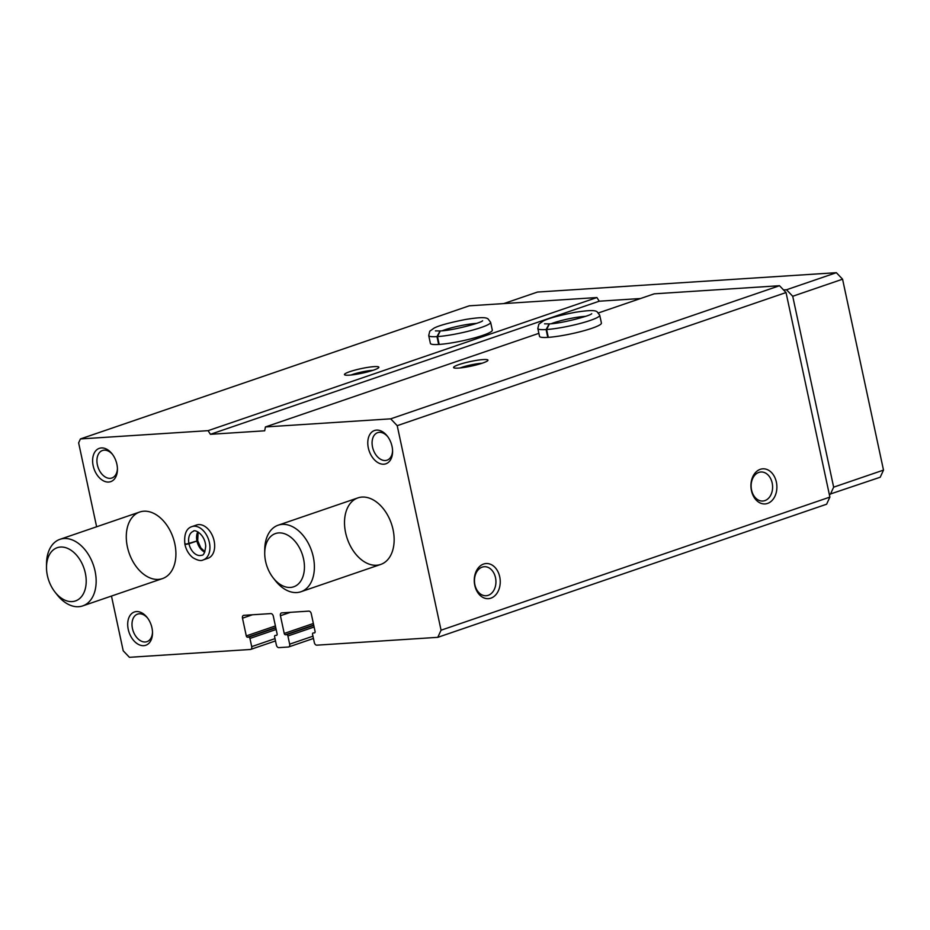 <?xml version="1.0" encoding="UTF-8"?>
<svg xmlns="http://www.w3.org/2000/svg" width="930" height="930" viewBox="0 0 930 930"><rect width="100%" height="100%" fill="white"/><g stroke="black" fill="none" stroke-linecap="round" stroke-linejoin="round"><path stroke-width="1.4" d="M96.627 526.775L78.632 442.854L80.433 438.937L208.099 430.66L210.413 434.31L264.701 430.799L265.41 426.951L390.705 418.837L397.215 425.673L441.064 630.203L437.786 637.329L316.805 645.176A2.813 1.86 71.1 0 1 314.328 642.572L312.573 634.388A1.407 0.93 71.1 0 1 313.224 632.958L314.41 632.888A1.407 0.93 71.1 0 0 315.072 631.458L311.271 613.73A2.813 1.86 71.1 0 0 308.783 611.126L281.744 612.882A2.813 1.86 71.1 0 0 281.418 612.94A2.813 1.86 71.1 0 0 280.43 615.73L284.231 633.458A1.407 0.93 71.1 0 0 285.475 634.76L286.661 634.679A1.407 0.93 71.1 0 1 287.905 635.981L289.66 644.165A2.813 1.86 71.1 0 1 288.672 646.955A2.813 1.86 71.1 0 1 288.346 647.013L278.861 647.629A2.813 1.86 71.1 0 1 276.373 645.025L274.617 636.841A1.407 0.93 71.1 0 1 275.28 635.423L276.466 635.341A1.407 0.93 71.1 0 0 277.117 633.923L273.315 616.195A2.813 1.86 71.1 0 0 270.839 613.591L243.8 615.335A2.813 1.86 71.1 0 0 243.462 615.404A2.813 1.86 71.1 0 0 242.486 618.183L246.287 635.911A1.407 0.93 71.1 0 0 247.519 637.213L248.705 637.143A1.407 0.93 71.1 0 1 249.949 638.445L251.705 646.629A2.813 1.86 71.1 0 1 250.716 649.407A2.813 1.86 71.1 0 1 250.391 649.477L129.421 657.312L123.213 650.802L111.472 596.049M437.786 637.329L826.607 504.223L829.886 497.097L441.064 630.203M482.624 363.06A17.589 2.337 -12.1 0 0 487.878 360.48A17.589 2.337 -12.1 0 0 470.278 361.549A17.589 2.337 -12.1 0 0 453.794 367.792A17.589 2.337 -12.1 0 0 465.291 367.245A17.589 2.337 -12.1 0 0 482.624 363.06M537.831 328.499L539.516 336.334A31.655 4.197 -12.1 0 0 558.663 336.149A31.655 4.197 -12.1 0 0 591.817 328.313A31.655 4.197 -12.1 0 0 601.419 323.07L599.734 315.224L597.048 311.701C594.793 310.341 590.852 309.876 574.787 312.375C558.5 315.596 547.991 318.478 543.236 321.024L538.865 324.151L537.831 328.499A31.655 4.197 -12.1 0 0 546.096 329.557L549.165 323.884L544.527 323.826M390.705 418.837L779.526 285.719L786.036 292.555L829.886 497.097M598.548 312.899L654.232 293.834L779.526 285.719M265.41 426.951L538.865 333.335M373.511 370.14A17.589 2.337 -12.1 0 0 378.766 367.559A17.589 2.337 -12.1 0 0 361.166 368.617A17.589 2.337 -12.1 0 0 344.681 374.86A17.589 2.337 -12.1 0 0 356.178 374.313A17.589 2.337 -12.1 0 0 373.511 370.14M428.718 335.567L430.392 343.402A31.655 4.197 -12.1 0 0 449.55 343.217A31.655 4.197 -12.1 0 0 482.705 335.393A31.655 4.197 -12.1 0 0 492.307 330.138L490.622 322.292L487.936 318.781C485.681 317.421 481.74 316.944 465.674 319.443C449.388 322.675 438.879 325.547 434.124 328.092L429.753 331.22L428.718 335.567A31.655 4.197 -12.1 0 0 436.972 336.625L440.053 330.952L435.414 330.894M208.099 430.66L596.921 297.542L599.234 301.204L640.538 298.518M80.433 438.937L469.255 305.819L596.921 297.542M474.788 585.365A17.589 12.962 86.3 0 0 496.655 593.724A17.589 12.962 86.3 0 0 490.319 564.196A17.589 12.962 86.3 0 0 474.788 585.365M751.452 490.645A17.589 12.962 86.3 0 0 773.307 499.003A17.589 12.962 86.3 0 0 766.983 469.487A17.589 12.962 86.3 0 0 751.452 490.645M397.215 425.673L786.036 292.555M191.836 526.624L196.567 525.008A17.589 11.648 71.1 0 1 214.121 540.876A17.589 11.648 71.1 0 1 207.96 558.279L203.228 559.907A17.589 11.648 -108.9 0 0 208.553 539.493A17.589 11.648 -108.9 0 0 191.836 526.624C186.232 528.519 183.919 534.401 184.884 544.259M392.042 446.4A17.589 11.648 71.1 0 1 392.588 451.585A17.589 11.648 71.1 0 1 377.615 462.431A17.589 11.648 71.1 0 1 368.792 436.67A17.589 11.648 71.1 0 1 387.275 436.065A17.589 11.648 71.1 0 1 392.042 446.4M143.755 645.664A17.589 11.648 71.1 0 1 127.84 621.845A17.589 11.648 71.1 0 1 147.196 617.532A17.589 11.648 71.1 0 1 152.508 633.039A17.589 11.648 71.1 0 1 143.755 645.664M116.878 464.221A17.589 11.648 71.1 0 1 117.436 469.406A17.589 11.648 71.1 0 1 102.451 480.264A17.589 11.648 71.1 0 1 93.628 454.503A17.589 11.648 71.1 0 1 112.123 453.898A17.589 11.648 71.1 0 1 116.878 464.221M174.817 543.771A35.177 23.308 71.1 0 1 162.494 578.588A35.177 23.308 71.1 0 1 129.049 552.85A35.177 23.308 71.1 0 1 139.709 512.023A35.177 23.308 71.1 0 1 174.817 543.771M393.053 529.623A35.177 23.308 71.1 0 1 380.719 564.44A35.177 23.308 71.1 0 1 347.274 538.714A35.177 23.308 71.1 0 1 357.934 497.887A35.177 23.308 71.1 0 1 393.053 529.623M210.413 434.31L599.234 301.204M751.556 490.04A14.543 10.718 86.3 0 0 762.798 501.026A14.543 10.718 86.3 0 0 772.563 485.82A14.543 10.718 86.3 0 0 760.926 471.998A14.543 10.718 86.3 0 0 751.556 490.04M474.893 584.761A14.543 10.718 86.3 0 0 486.146 595.735A14.543 10.718 86.3 0 0 495.899 580.541A14.543 10.718 86.3 0 0 484.263 566.719A14.543 10.718 86.3 0 0 474.893 584.761M482.124 363.235A14.543 1.93 -12.1 0 0 460.164 367.943M373.011 370.303A14.543 1.93 -12.1 0 0 351.04 375.011M117.424 468.615A14.543 9.637 71.1 0 1 111.891 478.008A14.543 9.637 71.1 0 1 98.069 467.372A14.543 9.637 71.1 0 1 102.474 450.492A14.543 9.637 71.1 0 1 112.6 454.526M152.497 632.249A14.543 9.637 71.1 0 1 146.975 641.642A14.543 9.637 71.1 0 1 145.278 641.979A14.543 9.637 71.1 0 1 132.758 629.773A14.543 9.637 71.1 0 1 137.547 614.125A14.543 9.637 71.1 0 1 147.684 618.159M392.576 450.783A14.543 9.637 71.1 0 1 387.043 460.187A14.543 9.637 71.1 0 1 373.221 449.55A14.543 9.637 71.1 0 1 377.627 432.671A14.543 9.637 71.1 0 1 387.752 436.705M503.827 303.575L537.494 292.055L836.372 272.688L842.568 279.198L883.5 470.103L880.222 477.23L829.304 494.365M783.548 289.951L786.524 289.753L836.372 272.688M786.524 289.753L792.72 296.263L842.568 279.198M792.72 296.263L833.652 487.169L883.5 470.103M833.652 487.169L830.374 494.295M46.5 567.254L46.523 563.778A35.177 23.308 71.1 0 1 59.95 539.33A35.177 23.308 71.1 0 1 95.058 571.078A35.177 23.308 71.1 0 1 82.735 605.895A35.177 23.308 71.1 0 1 57.137 594.805L54.998 592.073A28.144 18.646 71.1 0 1 46.5 567.254A28.144 18.646 71.1 0 1 63.473 547.177A28.144 18.646 71.1 0 1 85.328 573.089A28.144 18.646 71.1 0 1 78.062 599.699A28.144 18.646 71.1 0 1 54.998 592.073M264.725 553.106L264.748 549.642A35.177 23.308 71.1 0 1 278.175 525.194A35.177 23.308 71.1 0 1 313.294 556.931A35.177 23.308 71.1 0 1 300.96 591.747A35.177 23.308 71.1 0 1 275.373 580.657L273.222 577.925A28.144 18.646 71.1 0 1 264.725 553.106A28.144 18.646 71.1 0 1 281.709 533.041A28.144 18.646 71.1 0 1 303.564 558.953A28.144 18.646 71.1 0 1 296.286 585.563A28.144 18.646 71.1 0 1 273.222 577.925M548.293 337.358L546.619 329.522A31.655 4.197 -12.1 0 0 580.866 323.268A31.655 4.197 -12.1 0 0 599.734 315.224M547.77 337.392L546.096 329.557M591.724 313.701C590.852 315.63 561.685 323.535 549.421 323.861L546.619 329.522M439.181 344.437L437.507 336.59A31.655 4.197 -12.1 0 0 471.754 330.336A31.655 4.197 -12.1 0 0 490.622 322.292M438.658 344.472L436.972 336.625M482.6 320.769C481.74 322.698 452.573 330.603 440.309 330.929L437.507 336.59M197.683 540.783L185.721 544.271M197.799 531.855A12.66 8.393 -108.9 0 0 196.951 541.016L197.637 540.597M196.951 541.016L188.976 543.748C185.616 544.527 184.5 544.55 185.616 543.794M280.43 615.73L290.393 612.324M284.231 633.458L313.364 623.484M285.475 634.76L313.701 625.088M286.661 634.679L313.77 625.402M287.905 635.981L314.119 627.006M289.66 644.165L312.957 636.19M242.486 618.183L252.449 614.777M246.287 635.911L275.408 625.948M247.519 637.213L275.757 627.552M248.705 637.143L275.815 627.855M249.949 638.445L276.163 629.471M251.705 646.629L275.001 638.643M585.563 316.351A22.518 2.988 -12.1 0 0 551.223 323.71M476.451 323.419A22.518 2.988 -12.1 0 0 442.11 330.789M196.974 541.155A12.66 8.393 -108.9 0 0 204.728 552.118M188.999 543.887A12.66 8.393 -108.9 0 0 201.624 555.245C203.577 555.617 204.937 552.583 205.716 546.166C204.879 533.471 193.893 529.042 193.428 531.286A12.66 8.393 -108.9 0 0 188.976 543.748M288.672 646.955L313.445 638.468M250.716 649.407L275.489 640.933M82.735 605.895L162.494 578.588M59.95 539.33L139.709 512.023M300.96 591.747L380.719 564.44M278.175 525.194L357.934 497.887M197.73 540.783L200.775 547.793L204.891 551.757M198.137 532.041L197.695 540.586M203.228 559.907C201.043 561.209 197.579 560.465 192.859 557.686C188.93 554.559 186.302 550.211 184.965 544.654"/></g></svg>
